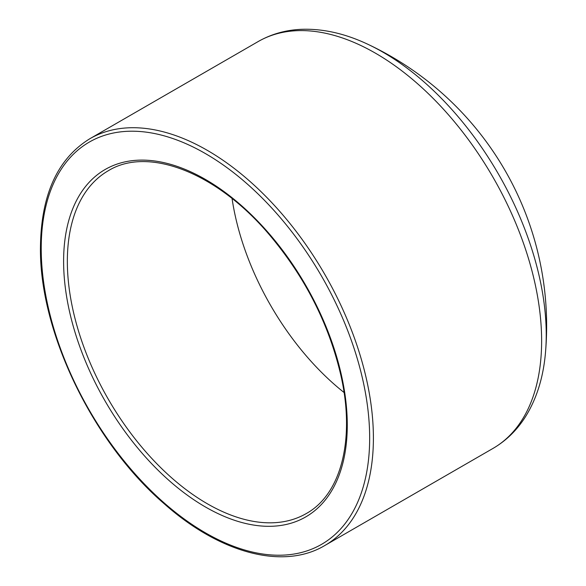 <?xml version="1.0" encoding="UTF-8"?>
<svg xmlns="http://www.w3.org/2000/svg" width="586" height="586" viewBox="0 0 586 586"><rect width="100%" height="100%" fill="white"/><g stroke="black" fill="none" stroke-linecap="round" stroke-linejoin="round"><path stroke-width="0.88" d="M344.048 392.495A197.936 114.277 60 0 1 232.063 198.537M89.863 138.721C57.501 158.674 41.027 194.882 40.449 247.321C39.262 331.471 92.756 442.313 163.955 503.535C219.757 553.243 283.192 570.288 324.747 545.551A234.883 135.608 -120 0 0 324.754 274.329A234.883 135.608 -120 0 0 89.863 138.721L258.096 41.599C271.333 34.032 285.924 29.93 301.878 29.3C323.267 28.604 345.337 33.629 368.074 44.382A230.796 133.249 60 0 1 368.103 44.397A230.796 133.249 60 0 1 545.551 351.783A230.796 133.249 60 0 1 545.551 351.79A311.129 311.129 0 0 0 368.103 44.397M41.218 248.405A232.246 134.084 60 0 1 287.55 226.401A232.246 134.084 60 0 1 287.55 554.847A232.246 134.084 60 0 1 41.218 248.405M63.61 261.334A200.573 115.801 -120 0 0 276.358 525.986A200.573 115.801 -120 0 0 276.358 242.326A200.573 115.801 -120 0 0 63.61 261.334M258.096 41.599A234.883 135.608 60 0 1 492.98 177.206A234.883 135.608 60 0 1 492.98 448.429C506.15 440.753 516.991 430.161 525.517 416.661C536.82 398.48 543.493 376.857 545.551 351.783M67.346 261.334A197.936 114.277 60 0 1 108.337 170.716C148.082 146.134 216.564 172.445 268.974 234.275C304.918 276.76 328.885 323.824 340.891 375.465C355.431 439.412 341.103 494.364 306.273 513.556A197.936 114.277 60 0 1 153.744 460.53A197.936 114.277 60 0 1 67.346 261.334M324.747 545.551L492.98 448.429"/></g></svg>
